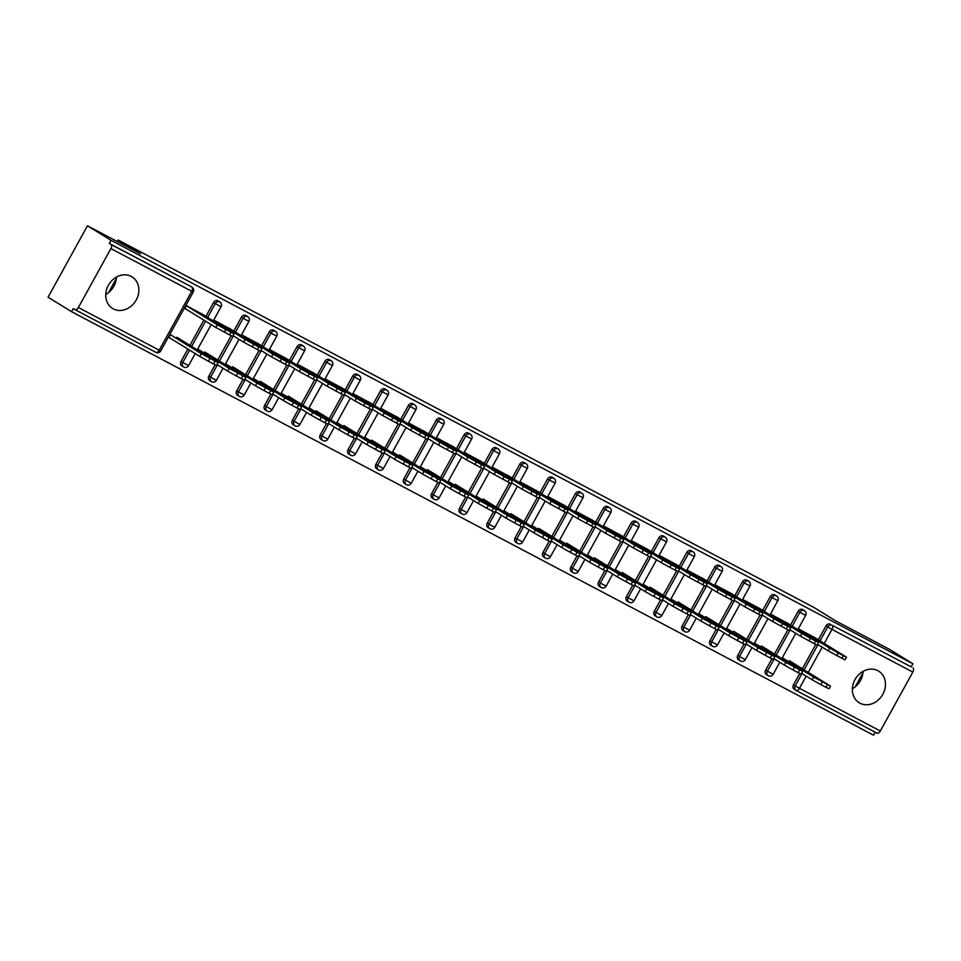 <?xml version="1.0" encoding="UTF-8"?>
<svg xmlns="http://www.w3.org/2000/svg" width="961" height="961" viewBox="0 0 961 961"><rect width="100%" height="100%" fill="white"/><g stroke="black" fill="none" stroke-linecap="round" stroke-linejoin="round"><path stroke-width="1.44" d="M113.326 308.901A18.559 15.736 121.6 0 0 135.957 300.457A18.559 15.736 121.6 0 0 132.017 276.852A18.559 15.736 121.6 0 0 131.261 276.42A18.559 15.736 121.6 0 0 108.629 284.852A18.559 15.736 121.6 0 0 112.557 308.457A18.559 15.736 121.6 0 0 113.326 308.901M116.473 277.068A18.559 15.736 -58.4 0 1 105.746 294.486M859.951 703.176A18.559 15.736 121.6 0 0 882.57 694.743A18.559 15.736 121.6 0 0 878.642 671.138A18.559 15.736 121.6 0 0 877.873 670.694A18.559 15.736 121.6 0 0 855.254 679.139A18.559 15.736 121.6 0 0 859.182 702.743A18.559 15.736 121.6 0 0 859.951 703.176M852.371 688.761A18.559 15.736 121.6 0 0 863.098 671.343M71.594 311.7L73.312 308.577L75.03 309.634A3.568 1.886 -62.2 0 0 75.09 309.67A3.568 1.886 -62.2 0 0 78.37 307.508L110.899 248.587A3.568 1.886 -62.2 0 0 111.008 244.478L109.29 243.421L111.008 240.298L87.475 225.799L48.05 297.213L71.594 311.7L873.525 735.201L875.183 732.198M87.475 225.799L140.654 253.884L118.083 239.986L117.23 241.523M118.083 239.986L813.667 607.316L836.238 621.214L889.405 649.3L912.95 663.787L911.22 666.91L832.106 625.275L911.22 666.91M912.95 667.967A3.568 1.886 117.8 0 1 912.83 672.087L880.312 731.009A3.568 1.886 117.8 0 1 877.033 733.171A3.568 1.886 117.8 0 1 876.973 733.135L796.249 690.503M111.008 240.298L912.95 663.787M798.327 629.899L798.795 629.047L815.673 638.14M782.71 658.201L782.35 658.838M181.989 365.973A3.568 3.027 -58.4 0 1 181.028 361.432L187.875 349.047M189.942 345.311L203.84 320.109M205.918 316.361L213.558 302.511A3.568 3.027 -58.4 0 1 218.243 300.985M109.29 243.421L190.122 286.102A3.568 3.027 -58.4 0 1 190.41 286.282M795.852 690.274L794.411 689.385A3.568 3.027 -58.4 0 1 793.462 684.857L799.744 673.481M802.363 668.724L815.709 644.543M818.34 639.786L825.992 625.935A3.568 3.027 -58.4 0 1 830.388 624.218M231.084 329.431L214.207 320.337L213.738 321.19M198.122 349.48L197.762 350.128M237.667 395.367A3.568 3.027 -58.4 0 1 236.706 390.839L242.989 379.463M245.608 374.706L258.965 350.525M261.584 345.768L269.236 331.917A3.568 3.027 -58.4 0 1 273.921 330.38M286.762 358.825L269.885 349.732L269.416 350.585M253.788 378.886L253.44 379.523M293.333 424.774A3.568 3.027 -58.4 0 1 292.384 420.233L298.667 408.869M301.286 404.113L314.631 379.931M317.262 375.174L324.914 361.312A3.568 3.027 -58.4 0 1 329.599 359.786M342.44 388.232L325.563 379.139L325.094 379.991M309.466 408.281L309.118 408.93M349.011 454.181A3.568 3.027 -58.4 0 1 348.062 449.64L354.333 438.264M356.963 433.507L370.309 409.326M372.94 404.569L380.58 390.719A3.568 3.027 -58.4 0 1 385.277 389.181M398.106 417.627L381.229 408.545L380.76 409.386M365.144 437.687L364.796 438.324M404.689 483.575A3.568 3.027 -58.4 0 1 403.74 479.034L410.011 467.671M412.641 462.914L425.987 438.733M428.618 433.976L436.258 420.125A3.568 3.027 -58.4 0 1 440.955 418.588M453.784 447.033L436.907 437.94L436.438 438.793M420.822 467.094L420.462 467.731M460.367 512.982A3.568 3.027 -58.4 0 1 459.406 508.441L465.689 497.077M468.319 492.308L481.665 468.139M484.284 463.37L491.936 449.52A3.568 3.027 -58.4 0 1 496.621 447.994M509.462 476.44L492.585 467.346L492.116 468.187M476.5 496.489L476.139 497.137M516.045 542.376A3.568 3.027 -58.4 0 1 515.084 537.848L521.367 526.472M523.985 521.715L537.343 497.534M539.962 492.777L547.614 478.926A3.568 3.027 -58.4 0 1 552.299 477.389M565.14 505.834L548.263 496.741L547.794 497.594M532.166 525.895L531.817 526.532M571.711 571.783A3.568 3.027 -58.4 0 1 570.762 567.242L577.032 555.878M579.663 551.121L593.009 526.94M595.64 522.183L603.292 508.321A3.568 3.027 -58.4 0 1 607.977 506.795M620.806 535.241L603.94 526.147L603.472 527M587.844 555.29L587.495 555.938M627.389 601.178A3.568 3.027 -58.4 0 1 626.44 596.649L632.71 585.273M635.341 580.516L648.687 556.335M651.318 551.578L658.958 537.728A3.568 3.027 -58.4 0 1 663.655 536.19M676.484 564.636L659.606 555.542L659.138 556.395M643.522 584.696L643.161 585.333M683.067 630.584A3.568 3.027 -58.4 0 1 682.118 626.043L688.388 614.68M691.019 609.923L704.365 585.742M706.996 580.985L714.636 567.122A3.568 3.027 -58.4 0 1 719.333 565.597M732.162 594.042L715.284 584.949L714.816 585.802M699.2 614.091L698.839 614.74M738.745 659.991A3.568 3.027 -58.4 0 1 737.784 655.45L744.066 644.086M746.697 639.317L760.043 615.136M762.662 610.379L770.314 596.529A3.568 3.027 -58.4 0 1 774.998 595.003M787.84 623.437L770.962 614.355L770.494 615.196M754.878 643.498L754.517 644.134M766.578 674.682A3.568 3.027 -58.4 0 1 765.629 670.153L771.899 658.778M774.53 654.021L787.876 629.839M790.507 625.082L798.147 611.232A3.568 3.027 -58.4 0 1 802.843 609.694M727.033 628.794L726.684 629.443M759.995 608.745L743.129 599.652L742.661 600.505M710.9 645.287A3.568 3.027 -58.4 0 1 709.951 640.747L716.221 629.383M718.852 624.626L732.198 600.445M734.829 595.676L742.481 581.825A3.568 3.027 -58.4 0 1 747.165 580.3M671.355 599.4L671.006 600.036M704.329 579.339L687.451 570.245L686.983 571.098M655.222 615.881A3.568 3.027 -58.4 0 1 654.273 611.352L660.555 599.976M663.174 595.219L676.532 571.038M679.151 566.281L686.803 552.431A3.568 3.027 -58.4 0 1 691.488 550.893M615.689 569.993L615.328 570.642M648.651 549.932L631.773 540.851L631.305 541.692M599.556 586.486A3.568 3.027 -58.4 0 1 598.595 581.946L604.877 570.582M607.508 565.813L620.854 541.632M623.473 536.875L631.125 523.024A3.568 3.027 -58.4 0 1 635.81 521.499M560.011 540.587L559.65 541.235M592.973 520.538L576.095 511.444L575.627 512.297M543.878 557.08A3.568 3.027 -58.4 0 1 542.929 552.539L549.199 541.175M551.83 536.418L565.176 512.237M567.807 507.48L575.447 493.63A3.568 3.027 -58.4 0 1 580.144 492.092M504.333 511.192L503.972 511.829M537.295 491.131L520.418 482.038L519.949 482.89M488.2 527.673A3.568 3.027 -58.4 0 1 487.251 523.144L493.522 511.769M496.152 507.012L509.498 482.83M512.129 478.073L519.769 464.223A3.568 3.027 -58.4 0 1 524.466 462.685M448.655 481.785L448.306 482.434M481.629 461.736L464.752 452.643L464.283 453.496M432.522 498.279A3.568 3.027 -58.4 0 1 431.573 493.738L437.844 482.374M440.474 477.617L453.82 453.436M456.451 448.679L464.103 434.816A3.568 3.027 -58.4 0 1 468.788 433.291M392.977 452.391L392.629 453.027M425.951 432.33L409.074 423.236L408.605 424.089M376.856 468.872A3.568 3.027 -58.4 0 1 375.895 464.343L382.178 452.967M384.796 448.21L398.154 424.029M400.773 419.272L408.425 405.422A3.568 3.027 -58.4 0 1 413.11 403.884M337.311 422.984L336.951 423.633M370.273 402.935L353.396 393.842L352.927 394.695M321.178 439.477A3.568 3.027 -58.4 0 1 320.217 434.937L326.5 423.573M329.13 418.816L342.476 394.635M345.107 389.866L352.747 376.015A3.568 3.027 -58.4 0 1 357.432 374.49M281.633 393.59L281.273 394.226M314.595 373.529L297.718 364.435L297.249 365.288M265.5 410.071A3.568 3.027 -58.4 0 1 264.551 405.542L270.822 394.166M273.453 389.409L286.798 365.228M289.429 360.471L297.069 346.621A3.568 3.027 -58.4 0 1 301.766 345.083M225.955 364.183L225.607 364.82M258.917 344.122L242.052 335.041L241.571 335.882M209.822 380.676A3.568 3.027 -58.4 0 1 208.873 376.135L215.144 364.772M217.775 360.003L231.12 335.821M233.751 331.065L241.403 317.214A3.568 3.027 -58.4 0 1 246.088 315.688M170.277 334.776L168.788 337.491L170.914 338.608M203.251 314.727L186.374 305.634L184.872 308.337M862.99 672.736L855.194 686.851M116.365 278.462L108.581 292.564M841.956 658.417L843.446 655.714L846.473 657.168L844.983 659.883L828.202 650.873L829.691 648.158L798.759 629.119M817.607 644.35L828.202 650.873M813.619 636.879L846.473 657.168M843.446 655.714L838.268 652.975L836.779 655.678M827.841 646.681L818.664 640.975L836.046 651.017L827.841 646.681M829.691 648.158L838.268 652.975M803.372 670.394L820.754 680.436L803.372 670.394M782.302 657.756L813.715 677.109L830.496 686.118L789.293 660.675M801.63 673.289L812.225 679.811L813.715 677.109M822.304 681.914L820.802 684.616L825.98 687.355L827.469 684.652M820.802 684.616L812.225 679.811M830.496 686.118L829.007 688.821L825.98 687.355M814.111 643.714L815.613 641.011L818.64 642.477L817.138 645.179L800.369 636.17L801.858 633.467L770.926 614.415M789.762 629.647L800.369 636.17M785.786 622.175L818.64 642.477M815.613 641.011L810.435 638.272L808.946 640.987M799.996 631.978L790.819 626.272L808.201 636.314L799.996 631.978M801.858 633.467L810.435 638.272M786.278 629.011L787.768 626.308L790.795 627.773L789.305 630.476L772.524 621.467L774.025 618.764L743.081 599.724M761.929 614.944L772.524 621.467M757.953 607.472L790.795 627.773M787.768 626.308L782.602 623.569L781.101 626.284M772.163 617.286L762.986 611.58L780.368 621.611L772.163 617.286M774.025 618.764L782.602 623.569M758.445 614.319L759.935 611.604L762.962 613.07L761.46 615.773L744.691 606.763L746.18 604.061L715.248 585.021M734.084 600.241L744.691 606.763M730.108 592.781L762.962 613.07M759.935 611.604L754.757 608.878L753.268 611.58M744.319 602.583L735.141 596.877L752.535 606.92L744.319 602.583M746.18 604.061L754.757 608.878M730.6 599.616L732.102 596.901L735.117 598.367L733.627 601.081L716.846 592.072L718.347 589.357L687.415 570.317M706.251 585.537L716.846 592.072M702.275 578.078L735.117 598.367M732.102 596.901L726.924 594.174L725.435 596.877M716.486 587.88L707.308 582.174L724.69 592.216L716.486 587.88M718.347 589.357L726.924 594.174M702.767 584.913L704.257 582.21L707.284 583.675L705.794 586.378L689.013 577.369L690.503 574.666L659.57 555.614M678.418 570.846L689.013 577.369M674.43 563.374L707.284 583.675M704.257 582.21L699.079 579.471L697.59 582.174M688.653 573.176L679.475 567.47L696.857 577.513L688.653 573.176M690.503 574.666L699.079 579.471M775.527 655.69L792.921 665.733L775.527 655.69M754.469 643.065L785.882 662.405L802.663 671.415L761.46 645.972M773.785 658.585L784.392 665.108L785.882 662.405M794.459 667.21L792.969 669.925L798.147 672.652L799.636 669.949M792.969 669.925L784.392 665.108M802.663 671.415L801.162 674.117L798.147 672.652M747.694 640.999L765.076 651.029L747.694 640.999M726.624 628.362L758.049 647.702L774.818 656.711L733.615 631.269M745.952 643.882L756.547 650.405L758.049 647.702M766.626 652.519L765.124 655.222L770.302 657.949L771.803 655.246M765.124 655.222L756.547 650.405M774.818 656.711L773.329 659.414L770.302 657.949M719.861 626.296L737.243 636.338L719.861 626.296M698.791 613.659L730.204 632.999L746.985 642.008L705.782 616.578M718.107 629.179L728.714 635.714L730.204 632.999M738.781 637.816L737.291 640.519L742.469 643.257L743.958 640.543M737.291 640.519L728.714 635.714M746.985 642.008L745.496 644.723L742.469 643.257M692.016 611.592L709.41 621.635L692.016 611.592M670.946 598.955L702.371 618.295L719.152 627.305L677.949 601.874M690.274 614.475L700.881 621.01L702.371 618.295M710.948 623.112L709.458 625.815L714.624 628.554L716.125 625.851M709.458 625.815L700.881 621.01M719.152 627.305L717.651 630.02L714.624 628.554M664.183 596.889L681.565 606.932L664.183 596.889M643.113 584.252L674.538 603.604L691.307 612.613L650.104 587.171M662.441 599.784L673.036 606.307L674.538 603.604M683.115 608.409L681.613 611.124L686.791 613.851L688.28 611.148M681.613 611.124L673.036 606.307M691.307 612.613L689.818 615.316L686.791 613.851M674.934 570.209L676.424 567.507L679.451 568.972L677.949 571.675L661.18 562.665L662.67 559.963L631.737 540.911M650.573 556.143L661.18 562.665M646.597 548.671L679.451 568.972M676.424 567.507L671.246 564.768L669.757 567.483M660.808 558.473L651.63 552.779L669.024 562.81L660.808 558.473M662.67 559.963L671.246 564.768M636.338 582.186L653.732 592.228L636.338 582.186M615.28 569.561L646.693 588.901L663.474 597.91L622.272 572.468M634.596 585.081L645.203 591.604L646.693 588.901M655.27 593.706L653.78 596.421L658.958 599.147L660.447 596.445M653.78 596.421L645.203 591.604M663.474 597.91L661.973 600.613L658.958 599.147M647.089 555.506L648.579 552.803L651.606 554.269L650.116 556.972L633.335 547.962L634.837 545.259L603.892 526.22M622.74 541.439L633.335 547.962M618.764 533.98L651.606 554.269M648.579 552.803L643.414 550.076L641.912 552.779M632.975 543.782L623.797 538.076L641.179 548.118L632.975 543.782M634.837 545.259L643.414 550.076M608.505 567.495L625.887 577.525L608.505 567.495M587.435 554.857L618.86 574.197L635.629 583.207L594.427 557.776M606.763 570.378L617.358 576.9L618.86 574.197M627.437 579.015L625.935 581.717L631.113 584.444L632.614 581.741M625.935 581.717L617.358 576.9M635.629 583.207L634.14 585.91L631.113 584.444M619.256 540.815L620.746 538.1L623.773 539.565L622.272 542.268L605.502 533.259L606.992 530.556L576.059 511.516M594.895 526.736L605.502 533.259M590.919 519.276L623.773 539.565M620.746 538.1L615.569 535.373L614.079 538.076M605.13 529.079L595.952 523.373L613.346 533.415L605.13 529.079M606.992 530.556L615.569 535.373M580.672 552.791L598.054 562.834L580.672 552.791M559.602 540.154L591.015 559.494L607.796 568.504L566.594 543.073M578.93 555.674L589.525 562.209L591.015 559.494M599.592 564.311L598.102 567.014L603.28 569.753L604.769 567.038M598.102 567.014L589.525 562.209M607.796 568.504L606.307 571.218L603.28 569.753M591.411 526.111L592.913 523.397L595.928 524.862L594.439 527.577L577.657 518.568L579.159 515.853L548.226 496.813M567.062 512.033L577.657 518.568M563.086 504.573L595.928 524.862M592.913 523.397L587.736 520.67L586.246 523.373M577.297 514.375L568.119 508.669L585.501 518.712L577.297 514.375M579.159 515.853L587.736 520.67M552.827 538.088L570.221 548.13L552.827 538.088M531.757 525.451L563.182 544.791L579.963 553.8L538.761 528.37M551.085 540.983L561.692 547.506L563.182 544.791M571.759 549.608L570.269 552.311L575.435 555.05L576.936 552.347M570.269 552.311L561.692 547.506M579.963 553.8L578.462 556.515L575.435 555.05M563.578 511.408L565.068 508.705L568.095 510.171L566.606 512.874L549.824 503.864L551.314 501.161L520.381 482.11M539.229 497.342L549.824 503.864M535.253 489.87L568.095 510.171M565.068 508.705L559.903 505.966L558.401 508.669M549.464 499.672L540.286 493.966L557.668 504.008L549.464 499.672M551.314 501.161L559.903 505.966M524.994 523.385L542.376 533.427L524.994 523.385M503.924 510.759L535.349 530.1L552.119 539.109L510.916 513.667M523.252 526.28L533.848 532.802L535.349 530.1M543.926 534.905L542.424 537.619L547.602 540.346L549.091 537.643M542.424 537.619L533.848 532.802M552.119 539.109L550.629 541.812L547.602 540.346M535.745 496.705L537.235 494.002L540.262 495.468L538.761 498.17L521.991 489.161L523.481 486.458L492.549 467.406M511.384 482.638L521.991 489.161M507.408 475.166L540.262 495.468M537.235 494.002L532.058 491.263L530.568 493.978M521.619 484.981L512.441 479.275L529.835 489.305L521.619 484.981M523.481 486.458L532.058 491.263M497.149 508.681L514.543 518.724L497.149 508.681M476.091 496.056L507.504 515.396L524.286 524.406L483.083 498.963M495.408 511.576L506.015 518.099L507.504 515.396M516.081 520.213L514.591 522.916L519.769 525.643L521.258 522.94M514.591 522.916L506.015 518.099M524.286 524.406L522.784 527.108L519.769 525.643M507.901 482.002L509.402 479.299L512.417 480.764L510.928 483.467L494.146 474.458L495.648 471.755L464.716 452.715M483.551 467.935L494.146 474.458M479.575 460.475L512.417 480.764M509.402 479.299L504.225 476.572L502.723 479.275M493.786 470.277L484.608 464.571L501.99 474.614L493.786 470.277M495.648 471.755L504.225 476.572M469.316 493.99L486.698 504.02L469.316 493.99M448.246 481.353L479.671 500.693L496.441 509.702L455.238 484.272M467.575 496.873L478.17 503.396L479.671 500.693M488.248 505.51L486.746 508.213L491.924 510.952L493.425 508.237M486.746 508.213L478.17 503.396M496.441 509.702L494.951 512.405L491.924 510.952M480.068 467.31L481.557 464.595L484.584 466.061L483.095 468.776L466.313 459.766L467.803 457.052L436.871 438.012M455.706 453.232L466.313 459.766M451.73 445.772L484.584 466.061M481.557 464.595L476.38 461.869L474.89 464.571M465.941 455.574L456.763 449.868L474.157 459.911L465.941 455.574M467.803 457.052L476.38 461.869M441.483 479.287L458.865 489.329L441.483 479.287M420.413 466.65L451.826 485.99L468.608 494.999L427.405 469.569M439.742 482.17L450.337 488.705L451.826 485.99M460.403 490.807L458.914 493.51L464.091 496.248L465.58 493.534M458.914 493.51L450.337 488.705M468.608 494.999L467.118 497.714L464.091 496.248M452.223 452.607L453.724 449.904L456.739 451.358L455.25 454.072L438.468 445.063L439.97 442.348L409.038 423.308M427.873 438.528L438.468 445.063M423.897 431.069L456.739 451.358M453.724 449.904L448.547 447.165L447.057 449.868M438.108 440.871L428.93 435.165L446.312 445.207L438.108 440.871M439.97 442.348L448.547 447.165M413.638 464.583L431.033 474.626L413.638 464.583M392.581 451.946L423.993 471.298L440.775 480.308L399.572 454.865M411.897 467.478L422.504 474.001L423.993 471.298M432.57 476.103L431.081 478.806L436.246 481.545L437.748 478.842M431.081 478.806L422.504 474.001M440.775 480.308L439.273 483.011L436.246 481.545M424.39 437.904L425.879 435.201L428.906 436.666L427.417 439.369L410.635 430.36L412.125 427.657L381.193 408.605M400.04 423.837L410.635 430.36M396.064 416.365L428.906 436.666M425.879 435.201L420.714 432.462L419.212 435.177M410.275 426.167L401.097 420.462L418.479 430.504L410.275 426.167M412.125 427.657L420.714 432.462M385.805 449.88L403.188 459.923L385.805 449.88M364.736 437.255L396.16 456.595L412.93 465.604L371.727 440.162M384.064 452.775L394.659 459.298L396.16 456.595M404.737 461.4L403.236 464.115L408.413 466.842L409.903 464.139M403.236 464.115L394.659 459.298M412.93 465.604L411.44 468.307L408.413 466.842M396.557 423.2L398.046 420.498L401.073 421.963L399.572 424.666L382.802 415.657L384.292 412.954L353.36 393.902M372.195 409.134L382.802 415.657M368.219 401.662L401.073 421.963M398.046 420.498L392.869 417.759L391.379 420.474M382.43 411.476L373.252 405.77L390.646 415.801L382.43 411.476M384.292 412.954L392.869 417.759M357.96 435.189L375.355 445.219L357.96 435.189M336.903 422.552L368.315 441.892L385.097 450.901L343.894 425.459M356.219 438.072L366.826 444.595L368.315 441.892M376.892 446.709L375.403 449.412L380.58 452.138L382.07 449.436M375.403 449.412L366.826 444.595M385.097 450.901L383.595 453.604L380.58 452.138M368.712 408.497L370.213 405.794L373.228 407.26L371.739 409.963L354.957 400.953L356.459 398.25L325.527 379.211M344.362 394.43L354.957 400.953M340.386 386.971L373.228 407.26M370.213 405.794L365.036 403.067L363.534 405.77M354.597 396.773L345.419 391.067L362.802 401.109L354.597 396.773M356.459 398.25L365.036 403.067M330.128 420.486L347.51 430.516L330.128 420.486M309.058 407.848L340.482 427.189L357.252 436.198L316.061 410.767M328.386 423.369L338.981 429.891L340.482 427.189M349.059 432.006L347.558 434.708L352.735 437.447L354.237 434.732M347.558 434.708L338.981 429.891M357.252 436.198L355.762 438.901L352.735 437.447M340.879 393.806L342.368 391.091L345.395 392.556L343.906 395.271L327.124 386.262L328.614 383.547L297.682 364.507M316.517 379.727L327.124 386.262M312.541 372.267L345.395 392.556M342.368 391.091L337.191 388.364L335.701 391.067M326.752 382.07L317.574 376.364L334.969 386.406L326.752 382.07M328.614 383.547L337.191 388.364M302.295 405.782L319.677 415.825L302.295 405.782M281.225 393.145L312.637 412.485L329.419 421.495L288.216 396.064M300.553 408.665L311.148 415.2L312.637 412.485M321.214 417.302L319.725 420.005L324.902 422.744L326.392 420.029M319.725 420.005L311.148 415.2M329.419 421.495L327.929 424.209L324.902 422.744M313.034 379.102L314.535 376.4L317.562 377.853L316.061 380.568L299.291 371.559L300.781 368.844L269.849 349.804M288.684 365.036L299.291 371.559M284.708 357.564L317.562 377.853M314.535 376.4L309.358 373.661L307.868 376.364M298.919 367.366L289.741 361.66L307.124 371.703L298.919 367.366M300.781 368.844L309.358 373.661M274.45 391.079L291.844 401.121L274.45 391.079M253.392 378.442L284.804 397.794L301.586 406.803L260.383 381.361M272.708 393.974L283.315 400.497L284.804 397.794M293.381 402.599L291.892 405.314L297.057 408.041L298.559 405.338M291.892 405.314L283.315 400.497M301.586 406.803L300.084 409.506L297.057 408.041M285.201 364.399L286.69 361.696L289.717 363.162L288.228 365.865L271.446 356.855L272.936 354.153L242.004 335.101M260.851 350.333L271.446 356.855M256.875 342.861L289.717 363.162M286.69 361.696L281.525 358.958L280.023 361.672M271.086 352.663L261.909 346.969L279.291 356.999L271.086 352.663M272.936 354.153L281.525 358.958M246.617 376.376L263.999 386.418L246.617 376.376M225.547 363.751L256.971 383.091L273.741 392.1L232.538 366.658M244.875 379.271L255.47 385.793L256.971 383.091M265.548 387.896L264.047 390.61L269.224 393.337L270.714 390.634M264.047 390.61L255.47 385.793M273.741 392.1L272.251 394.803L269.224 393.337M257.368 349.696L258.857 346.993L261.885 348.459L260.383 351.161L243.613 342.152L245.103 339.449L214.171 320.409M233.006 335.629L243.613 342.152M229.03 328.157L261.885 348.459M258.857 346.993L253.68 344.266L252.19 346.969M243.241 337.972L234.064 332.266L251.458 342.296L243.241 337.972M245.103 339.449L253.68 344.266M218.772 361.684L236.166 371.715L218.772 361.684M197.714 349.047L229.126 368.387L245.908 377.397L204.705 351.966M217.03 364.567L227.637 371.09L229.126 368.387M237.703 373.204L236.214 375.907L241.391 378.634L242.881 375.931M236.214 375.907L227.637 371.09M245.908 377.397L244.406 380.1L241.391 378.634M229.523 335.005L231.024 332.29L234.04 333.755L232.55 336.458L215.769 327.449L217.27 324.746L186.338 305.706M184.356 308.109L215.769 327.449M201.197 313.466L234.04 333.755M231.024 332.29L225.847 329.563L224.345 332.266M215.408 323.268L206.231 317.562L223.613 327.605L215.408 323.268M217.27 324.746L225.847 329.563M190.939 346.981L208.321 357.024L190.939 346.981M169.869 334.344L201.293 353.684L218.063 362.693L176.872 337.263M168.86 337.347L199.792 356.399L201.293 353.684M209.87 358.501L208.381 361.204L213.546 363.943L215.048 361.228M208.381 361.204L199.792 356.399M218.063 362.693L216.573 365.408L213.546 363.943M912.83 672.087L831.998 629.395L824.25 643.426M822.184 647.173L808.273 672.364M806.207 676.112L799.468 688.316L880.312 731.009M820.057 640.843L827.709 626.992A3.568 3.027 121.6 0 1 832.106 625.275A3.568 1.886 117.8 0 1 831.998 629.395L825.992 625.935M793.462 684.857L799.468 688.316A3.568 1.886 117.8 0 1 796.188 690.478A3.568 1.886 117.8 0 1 796.14 690.442A3.568 3.027 -58.4 0 1 795.179 685.914L802.015 673.529M78.37 307.508L159.202 350.2L191.732 291.279L110.899 248.587M111.008 244.478L190.122 286.102M75.09 309.67L155.922 352.363A3.568 3.568 0 0 0 160.715 350.933L159.202 350.2A3.568 1.886 -62.2 0 1 155.922 352.363A3.568 1.886 -62.2 0 1 155.874 352.327L75.15 309.706M160.715 350.933L193.245 292.012L191.732 291.279A3.568 1.886 -62.2 0 0 191.84 287.159A3.568 3.027 -58.4 0 1 191.984 287.243L190.266 286.186M804.081 669.781L817.991 644.591M765.629 670.153L773.149 674.346L779.803 662.285M792.224 626.14L799.876 612.289L805.666 615.424A3.568 3.568 0 0 0 804.417 610.667L802.699 609.61M798.147 611.232L799.876 612.289A3.568 3.027 121.6 0 1 804.273 610.583A3.568 3.027 -58.4 0 1 804.417 610.667M768.295 675.751A3.568 3.027 -58.4 0 1 767.346 671.21L774.182 658.826M776.248 655.078L790.158 629.887M737.784 655.45L739.514 656.507L746.349 644.122M748.415 640.374L762.325 615.184M764.391 611.436L772.031 597.586L770.314 596.529M709.951 640.747L711.669 641.804L718.504 629.419M720.57 625.683L734.48 600.481M736.546 596.745L744.198 582.883L742.481 581.825M682.118 626.043L683.836 627.101L690.671 614.728M692.737 610.98L706.647 585.79M708.713 582.042L716.353 568.191L714.636 567.122M654.273 611.352L655.991 612.409L662.826 600.024M664.892 596.276L678.802 571.086M680.868 567.338L688.52 553.488L686.803 552.431M626.44 596.649L628.158 597.706L634.993 585.321M637.059 581.573L650.969 556.383M653.036 552.635L660.688 538.785L658.958 537.728M598.595 581.946L600.325 583.003L607.16 570.618M609.226 566.882L623.136 541.68M625.203 537.932L632.843 524.081L631.125 523.024M570.762 567.242L572.48 568.299L579.315 555.914M581.381 552.179L595.291 526.976M597.358 523.24L605.01 509.378L603.292 508.321M542.929 552.539L544.647 553.608L551.482 541.223M553.548 537.475L567.458 512.285M569.525 508.537L577.165 494.687L575.447 493.63M515.084 537.848L516.802 538.905L523.637 526.52M525.715 522.772L539.614 497.582M541.68 493.834L549.332 479.983L547.614 478.926M487.251 523.144L488.969 524.201L495.804 511.817M497.87 508.069L511.781 482.878M513.847 479.131L521.499 465.28L519.769 464.223M459.406 508.441L461.136 509.498L467.971 497.113M470.037 493.377L483.948 468.175M486.014 464.439L493.654 450.577L491.936 449.52M431.573 493.738L433.291 494.795L440.126 482.422M442.192 478.674L456.103 453.472M458.169 449.736L465.821 435.886L464.103 434.816M403.74 479.034L405.458 480.104L412.293 467.719M414.359 463.971L428.27 438.781M430.336 435.033L437.976 421.182L436.258 420.125M375.895 464.343L377.613 465.4L384.448 453.015M386.526 449.267L400.425 424.077M402.491 420.329L410.143 406.479L408.425 405.422M348.062 449.64L349.78 450.697L356.615 438.312M358.681 434.564L372.592 409.374M374.658 405.626L382.31 391.776L380.58 390.719M320.217 434.937L321.947 435.994L328.782 423.609M330.848 419.873L344.759 394.671M346.825 390.935L354.465 377.072L352.747 376.015M292.384 420.233L294.102 421.29L300.937 408.918M303.003 405.17L316.914 379.967M318.98 376.231L326.632 362.381L324.914 361.312M264.551 405.542L266.269 406.599L273.104 394.214M275.17 390.466L289.081 365.276M291.147 361.528L298.787 347.678L297.069 346.621M236.706 390.839L238.424 391.896L245.271 379.511M247.337 375.763L261.236 350.573M263.302 346.825L270.954 332.974L269.236 331.917M208.873 376.135L210.591 377.192L217.426 364.808M219.492 361.072L233.403 335.87M235.469 332.122L243.121 318.271L241.403 317.214M181.028 361.432L182.758 362.489L189.593 350.104M191.659 346.368L205.57 321.166M207.636 317.43L215.276 303.568L213.558 302.511M740.463 661.048A3.568 3.027 -58.4 0 1 739.514 656.507L745.304 659.642L751.97 647.582M776.584 595.964A3.568 3.027 -58.4 0 0 776.44 595.88A3.568 3.027 121.6 0 0 772.031 597.586L777.833 600.721A3.568 3.568 0 0 0 776.584 595.964L774.866 594.907M712.618 646.345A3.568 3.027 -58.4 0 1 711.669 641.804L717.471 644.951L724.126 632.891M748.739 581.261A3.568 3.027 -58.4 0 0 748.595 581.177A3.568 3.027 121.6 0 0 744.198 582.883L750 586.03A3.568 3.568 0 0 0 748.739 581.261L747.021 580.204M684.785 631.641A3.568 3.027 -58.4 0 1 683.836 627.101L689.638 630.248L696.293 618.187M720.906 566.558A3.568 3.027 -58.4 0 0 720.762 566.473A3.568 3.027 121.6 0 0 716.353 568.191L722.155 571.327A3.568 3.568 0 0 0 720.906 566.558L719.188 565.5M656.952 616.938A3.568 3.027 -58.4 0 1 655.991 612.409L661.793 615.545L668.448 603.484M693.073 551.866A3.568 3.027 -58.4 0 0 692.917 551.782A3.568 3.027 121.6 0 0 688.52 553.488L694.322 556.623A3.568 3.568 0 0 0 693.073 551.866L691.343 550.797M629.107 602.247A3.568 3.027 -58.4 0 1 628.158 597.706L633.96 600.841L640.615 588.781M665.228 537.163A3.568 3.027 -58.4 0 0 665.084 537.079A3.568 3.027 121.6 0 0 660.688 538.785L666.49 541.92A3.568 3.568 0 0 0 665.228 537.163L663.51 536.106M601.274 587.543A3.568 3.027 -58.4 0 1 600.325 583.003L606.115 586.138L612.782 574.077M637.395 522.46A3.568 3.027 -58.4 0 0 637.251 522.376A3.568 3.027 121.6 0 0 632.843 524.081L638.645 527.229A3.568 3.568 0 0 0 637.395 522.46L635.677 521.403M573.429 572.84A3.568 3.027 -58.4 0 1 572.48 568.299L578.282 571.447L584.937 559.386M609.55 507.756A3.568 3.027 -58.4 0 0 609.406 507.672A3.568 3.027 121.6 0 0 605.01 509.378L610.812 512.525A3.568 3.568 0 0 0 609.55 507.756L607.832 506.699M545.596 558.137A3.568 3.027 -58.4 0 1 544.647 553.608L550.449 556.743L557.104 544.683M581.717 493.053A3.568 3.027 -58.4 0 0 581.573 492.969A3.568 3.027 121.6 0 0 577.165 494.687L582.967 497.822A3.568 3.568 0 0 0 581.717 493.053L580 491.996M517.763 543.433A3.568 3.027 -58.4 0 1 516.802 538.905L522.604 542.04L529.271 529.979M553.884 478.362A3.568 3.027 -58.4 0 0 553.728 478.278A3.568 3.027 121.6 0 0 549.332 479.983L555.134 483.119A3.568 3.568 0 0 0 553.884 478.362L552.155 477.293M489.918 528.742A3.568 3.027 -58.4 0 1 488.969 524.201L494.771 527.337L501.426 515.276M526.039 463.658A3.568 3.027 -58.4 0 0 525.895 463.574A3.568 3.027 121.6 0 0 521.499 465.28L527.301 468.415A3.568 3.568 0 0 0 526.039 463.658L524.322 462.601M462.085 514.039A3.568 3.027 -58.4 0 1 461.136 509.498L466.938 512.633L473.593 500.573M498.206 448.955A3.568 3.027 -58.4 0 0 498.062 448.871A3.568 3.027 121.6 0 0 493.654 450.577L499.456 453.724A3.568 3.568 0 0 0 498.206 448.955L496.489 447.898M434.252 499.336A3.568 3.027 -58.4 0 1 433.291 494.795L439.093 497.942L445.748 485.882M470.361 434.252A3.568 3.027 -58.4 0 0 470.217 434.168A3.568 3.027 121.6 0 0 465.821 435.886L471.623 439.021A3.568 3.568 0 0 0 470.361 434.252L468.644 433.195M406.407 484.632A3.568 3.027 -58.4 0 1 405.458 480.104L411.26 483.239L417.915 471.178M442.528 419.549A3.568 3.027 -58.4 0 0 442.384 419.464A3.568 3.027 121.6 0 0 437.976 421.182L443.778 424.318A3.568 3.568 0 0 0 442.528 419.549L440.811 418.491M378.574 469.929A3.568 3.027 -58.4 0 1 377.613 465.4L383.415 468.536L390.082 456.475M414.696 404.857A3.568 3.027 -58.4 0 0 414.539 404.773A3.568 3.027 121.6 0 0 410.143 406.479L415.945 409.614A3.568 3.568 0 0 0 414.696 404.857L412.966 403.788M350.729 455.238A3.568 3.027 -58.4 0 1 349.78 450.697L355.582 453.832L362.237 441.772M386.851 390.154A3.568 3.027 -58.4 0 0 386.706 390.07A3.568 3.027 121.6 0 0 382.31 391.776L388.112 394.911A3.568 3.568 0 0 0 386.851 390.154L385.133 389.097M322.896 440.534A3.568 3.027 -58.4 0 1 321.947 435.994L327.749 439.141L334.404 427.08M359.018 375.451A3.568 3.027 -58.4 0 0 358.873 375.367A3.568 3.027 121.6 0 0 354.465 377.072L360.267 380.22A3.568 3.568 0 0 0 359.018 375.451L357.3 374.394M293.189 424.69L294.907 425.747A3.568 3.568 0 0 0 295.111 425.867A3.568 3.027 -58.4 0 1 294.102 421.29L299.904 424.438L306.559 412.377M331.173 360.747A3.568 3.027 -58.4 0 0 331.028 360.663A3.568 3.027 121.6 0 0 326.632 362.381L332.434 365.516A3.568 3.568 0 0 0 331.173 360.747L329.455 359.69M267.218 411.128A3.568 3.027 -58.4 0 1 266.269 406.599L272.071 409.734L278.726 397.674M303.34 346.044A3.568 3.027 -58.4 0 0 303.195 345.96A3.568 3.027 121.6 0 0 298.787 347.678L304.589 350.813A3.568 3.568 0 0 0 303.34 346.044L301.622 344.987M239.385 396.437A3.568 3.027 -58.4 0 1 238.424 391.896L244.226 395.031L250.893 382.971M275.507 331.353A3.568 3.027 -58.4 0 0 275.351 331.269A3.568 3.027 121.6 0 0 270.954 332.974L276.756 336.11A3.568 3.568 0 0 0 275.507 331.353L273.777 330.296M211.54 381.733A3.568 3.027 -58.4 0 1 210.591 377.192L216.393 380.328L223.048 368.267M247.662 316.649A3.568 3.027 -58.4 0 0 247.518 316.565A3.568 3.027 121.6 0 0 243.121 318.271L248.923 321.406A3.568 3.568 0 0 0 247.662 316.649L245.944 315.592M183.707 367.03A3.568 3.027 -58.4 0 1 182.758 362.489L188.56 365.636L195.215 353.576M219.829 301.946A3.568 3.027 -58.4 0 0 219.685 301.862A3.568 3.027 121.6 0 0 215.276 303.568L221.078 306.715A3.568 3.568 0 0 0 219.829 301.946L218.111 300.889M877.033 733.171L796.188 690.478A3.568 3.568 0 0 1 795.984 690.358L794.266 689.301M766.434 674.598L768.151 675.667A3.568 3.568 0 0 0 773.149 674.346M781.87 658.537L795.78 633.347M797.846 629.599L805.666 615.424M738.589 659.907L740.318 660.964A3.568 3.568 0 0 0 745.304 659.642M754.037 643.846L767.947 618.644M770.013 614.908L777.833 600.721M710.756 645.203L712.473 646.26A3.568 3.568 0 0 0 717.471 644.951M726.192 629.143L740.102 603.94M742.168 600.205L750 586.03M682.923 630.5L684.64 631.557A3.568 3.568 0 0 0 689.638 630.248M698.359 614.439L712.269 589.249M714.335 585.501L722.155 571.327M655.078 615.797L656.795 616.854A3.568 3.568 0 0 0 661.793 615.545M670.526 599.736L684.424 574.546M686.49 570.798L694.322 556.623M627.245 601.093L628.962 602.163A3.568 3.568 0 0 0 633.96 600.841M642.681 585.033L656.591 559.843M658.657 556.095L666.49 541.92M599.4 586.402L601.13 587.459A3.568 3.568 0 0 0 606.115 586.138M614.848 570.341L628.758 545.139M630.824 541.403L638.645 527.229M571.567 571.699L573.285 572.756A3.568 3.568 0 0 0 578.282 571.447M587.003 555.638L600.913 530.448M602.979 526.7L610.812 512.525M543.734 556.996L545.452 558.053A3.568 3.568 0 0 0 550.449 556.743M559.17 540.935L573.08 515.745M575.146 511.997L582.967 497.822M515.889 542.292L517.607 543.349A3.568 3.568 0 0 0 522.604 542.04M531.337 526.232L545.235 501.041M547.302 497.293L555.134 483.119M488.056 527.601L489.774 528.658A3.568 3.568 0 0 0 494.771 527.337M503.492 511.54L517.402 486.338M519.469 482.59L527.301 468.415M460.223 512.898L461.941 513.955A3.568 3.568 0 0 0 466.938 512.633M475.659 496.837L489.569 471.635M491.636 467.899L499.456 453.724M432.378 498.194L434.096 499.252A3.568 3.568 0 0 0 439.093 497.942M447.814 482.134L461.724 456.943M463.791 453.196L471.623 439.021M404.545 483.491L406.263 484.548A3.568 3.568 0 0 0 411.26 483.239M419.981 467.43L433.891 442.24M435.958 438.492L443.778 424.318M376.7 468.788L378.418 469.845A3.568 3.568 0 0 0 383.415 468.536M392.148 452.727L406.047 427.537M408.125 423.789L415.945 409.614M348.867 454.097L350.585 455.154A3.568 3.568 0 0 0 355.582 453.832M364.303 438.036L378.214 412.834M380.28 409.098L388.112 394.911M321.034 439.393L322.752 440.45A3.568 3.568 0 0 0 327.749 439.141M336.47 423.333L350.381 398.13M352.447 394.394L360.267 380.22M295.111 425.867A3.568 3.568 0 0 0 299.904 424.438M308.625 408.629L322.536 383.439M324.602 379.691L332.434 365.516M265.356 409.987L267.074 411.044A3.568 3.568 0 0 0 272.071 409.734M280.792 393.926L294.703 368.736M296.769 364.988L304.589 350.813M237.511 395.283L239.241 396.352A3.568 3.568 0 0 0 244.226 395.031M252.959 379.223L266.858 354.032M268.936 350.284L276.756 336.11M209.678 380.592L211.396 381.649A3.568 3.568 0 0 0 216.393 380.328M225.114 364.531L239.025 339.329M241.091 335.593L248.923 321.406M181.845 365.889L183.563 366.946A3.568 3.568 0 0 0 188.56 365.636M197.281 349.828L211.192 324.626M213.258 320.89L221.078 306.715M193.245 292.012A3.568 3.568 0 0 0 191.984 287.243"/></g></svg>
